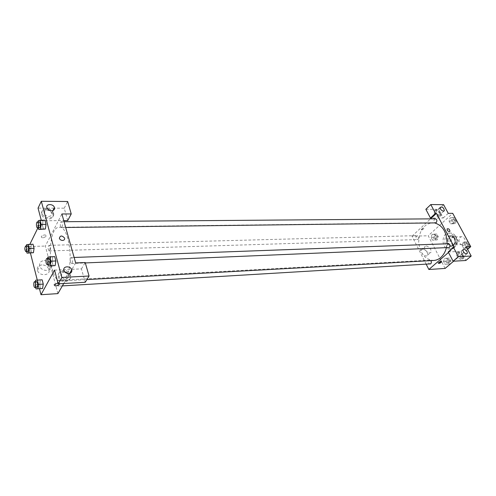 <?xml version="1.0" encoding="UTF-8"?>
<svg xmlns="http://www.w3.org/2000/svg" width="496" height="496" viewBox="0 0 496 496"><rect width="100%" height="100%" fill="white"/><g stroke="black" fill="none" stroke-linecap="round" stroke-linejoin="round"><path stroke-width="0.37" stroke-dasharray="2.48 1.86" d="M463.772 243.877C465.868 240.386 465.248 237.993 461.912 236.71C457.969 236.642 458.248 244.863 462.179 244.528L463.772 243.877M455.942 244.168C458.037 240.647 457.417 238.235 454.088 236.939C450.145 236.871 450.424 245.16 454.355 244.826L455.942 244.168M452.712 245.557L450.281 240.963L450.566 238.886L454.063 235.792L455.694 236.195L458.155 240.802L457.864 242.904L454.33 245.979L450.07 245.656L447.64 241.056L450.281 240.963M455.694 236.195L453.053 236.27L455.514 240.895L458.155 240.802M457.864 242.904L455.223 242.997L451.689 246.084L454.33 245.979M455.223 242.997L455.514 240.895M453.053 236.27L451.422 235.867L454.063 235.792M447.64 241.056L447.925 238.967L451.422 235.867M450.07 245.656L451.689 246.084M454.913 238.024C456.332 242.401 455.291 245.142 451.775 246.245C446.536 246.698 446.164 235.6 451.422 235.693L454.913 238.024M454.026 238.049L450.535 235.718C445.278 235.625 445.65 246.735 450.889 246.283L453.003 245.402C454.9 243.356 455.241 240.901 454.026 238.049M447.925 238.967L450.566 238.886M454.175 247.616C459.191 243.722 456.332 232.537 450.498 233.077C442.593 232.922 443.151 249.612 451.031 248.924L454.175 247.616M452.402 247.69C457.417 243.79 454.559 232.581 448.725 233.12C440.82 232.965 441.384 249.686 449.258 248.998L452.402 247.69M463.679 248.291L462.117 245.371L463.283 242.234L466.029 242.005L467.604 244.931L466.426 248.081L463.679 248.291L462.117 245.371L463.283 242.234L466.029 242.011L467.604 244.931L466.432 248.087L463.679 248.285L465.899 248.198L464.337 245.284L465.502 242.153L468.249 241.924M446.834 258.249L449.444 258.081L450.951 260.958L449.829 263.996L447.212 264.145L445.724 261.274L446.834 258.249L444.621 258.366L447.231 258.199L448.737 261.082L447.615 264.132L445.005 264.275L443.511 261.398L444.621 258.366L447.231 258.205L448.737 261.082L447.621 264.132L445.005 264.275L443.511 261.398L444.614 258.366M450.188 217.868L452.842 217.558L454.373 220.391L453.232 223.535L450.579 223.826L449.066 220.999L450.188 217.868L449.066 220.999L450.579 223.826L453.232 223.535L454.367 220.391L452.842 217.558L450.188 217.868L455.061 217.546M467.598 249.333L453.648 261.187M445.123 268.435L428.24 235.767L452.724 213.342M432.512 240.163L431.067 237.373L432.134 234.348L434.663 234.1L436.12 236.896L435.042 239.934L432.512 240.163L431.067 237.373L432.134 234.348L434.663 234.106L436.12 236.896L435.042 239.934L432.512 240.157L434.719 240.089L433.275 237.311L434.347 234.292L436.871 234.044L438.334 236.834L437.249 239.866L434.719 240.089M421.662 230.107L424.44 228.402C423.379 227.856 422.27 228.309 421.098 229.753L421.662 230.107L421.098 229.753C422.27 228.309 423.379 227.856 424.44 228.402L421.662 230.107M425.859 209.287L438.613 209.324L443.226 217.98L431.39 218.066M443.226 217.98L448.254 213.354M426.281 264.399L412.015 236.201L428.24 235.767M412.015 236.201L430.534 218.866M440.014 213.646C437.807 210.62 435.885 209.783 434.248 211.122C432.779 213.615 439.146 218.928 440.343 216.206L440.014 213.646M440.845 212.871L441.173 215.438C439.983 218.159 433.609 212.84 435.073 210.347C436.709 209.008 438.631 209.851 440.845 212.871M436.982 210.707L436.096 211.184C436.009 213.106 437.069 214.396 439.289 215.053L440.163 214.582C440.262 212.666 439.202 211.37 436.982 210.707M438.613 209.324L443.579 204.668M422.722 249.048L421.358 249.823C419.653 252.464 426.12 258.056 427.552 255.18C427.862 252.067 426.25 250.027 422.722 249.048M426.157 245.942C429.691 246.934 431.315 248.986 431.018 252.098C429.598 254.969 423.1 249.345 424.793 246.71L426.157 245.942M448.217 251.931L461.001 251.342L466.259 246.847M454.398 247.337L448.496 252.458M441.266 261.454L440.832 260.884L437.968 262.576L438.377 262.886M462.526 255.948C460.381 252.923 458.459 252.042 456.773 253.32C455.043 255.793 461.373 261.615 462.836 258.893L462.526 255.948M461.001 251.342L465.874 260.493M463.407 255.204L463.717 258.149C462.26 260.871 455.917 255.043 457.647 252.576C459.333 251.298 461.249 252.173 463.407 255.204M459.476 253.053L458.664 253.493C458.478 255.576 459.563 256.965 461.912 257.647L462.712 257.213C462.911 255.13 461.832 253.741 459.476 253.053M447.107 228.873L447.256 230.125M435.389 218.829C433.423 220.205 433.43 221.557 435.407 222.896M448.446 243.728C446.462 245.179 446.518 246.555 448.613 247.857M418.178 239.246C419.176 237.479 418.878 236.27 417.291 235.619C415.45 236.995 415.487 238.316 417.403 239.58L418.178 239.246M430.776 260.629L429.728 260.158C427.874 261.609 427.961 262.948 429.976 264.176M446.338 247.95L447.014 243.778M434.589 222.902L432.469 222.723C423.789 224.142 419.194 230.597 418.692 242.079C419.963 253.499 424.979 259.631 433.74 260.468M66.104 276.997C74.35 264.368 68.907 225.587 59.334 227.273C46.246 226.486 48.137 282.67 61.138 281.009C62.955 280.885 64.61 279.552 66.104 276.997M59.074 285.708L58.559 286.124C57.35 285.132 57.09 283.365 57.772 280.829L58.286 280.407C59.501 281.406 59.762 283.173 59.074 285.708M62.025 227.032C62.725 224.477 62.49 222.71 61.312 221.749C59.904 221.619 60.022 227.701 61.423 227.546L62.025 227.032M72.063 263.035C72.807 260.406 72.54 258.59 71.263 257.573C69.787 257.486 70.017 263.698 71.48 263.5L72.063 263.035M49.681 250.468C50.332 248 50.096 246.289 48.974 245.34C47.728 247.237 47.783 249.104 49.147 250.926L49.681 250.468M75.659 262.923L63.748 283.507M57.902 293.613L45.322 246.059L61.895 213.968M59.353 238.334L59.353 238.334C59.923 239.655 61.008 240.362 62.601 240.455M48.738 216.43C51.026 216.213 51.987 215.134 51.634 213.193C50.852 211.339 49.321 210.323 47.027 210.143C44.714 210.347 43.741 211.439 44.125 213.416C44.925 215.258 46.463 216.262 48.738 216.43M53.537 213.274C55.478 219.164 43.927 219.48 42.241 213.509C40.009 207.371 51.962 207.08 53.506 213.168L53.537 213.274M52.979 214.384L52.948 214.278C51.404 208.196 39.469 208.5 41.695 214.632C43.375 220.596 54.913 220.274 52.979 214.384M65.075 272.18C61.95 271.944 60.574 273.172 60.946 275.857C61.808 277.822 63.401 278.833 65.726 278.895C68.076 278.541 69.049 277.301 68.646 275.175L67.555 273.476M69.75 273.42L70.606 275.187C72.689 281.53 60.903 282.509 59.024 276.074C56.873 270.494 66.247 268.181 69.7 273.352M69.992 276.235L69.955 276.105C68.237 269.489 55.967 270.5 58.423 277.134C60.301 283.563 72.069 282.571 69.992 276.235M54.554 270.115L81.431 268.875L85.231 282.28M81.431 268.875L85.194 262.533M41.267 220.23L41.41 220.757L63.761 220.602M67.723 220.571L64.213 208.196L54.566 208.165M54.151 208.165L38.043 208.115M64.213 208.196L67.661 201.506M45.347 229.016L43.536 229.406L42.427 225.24L43.109 220.646L44.925 220.212M33.424 252.718L31.732 252.979L30.69 248.899L31.329 244.522L33.015 244.218L26.623 244.646M31.732 252.985L30.69 248.899L31.322 244.522M40.387 279.955L42.16 279.818L40.387 279.955L39.711 284.344L40.387 279.955L35.607 280.209M42.575 288.529L40.802 288.616L39.711 284.344L40.802 288.622L42.575 288.529M55.137 265.614L53.233 265.825L52.068 261.454L52.793 256.841L54.696 256.587L47.883 257.021M30.417 253.028L28.762 246.506L29.847 244.292M37.932 227.838L41.41 220.757M39.469 288.715L37.281 280.079M41.924 264.901C38.359 265.385 36.878 267.208 37.46 270.37C39.19 276.712 51.057 275.726 48.937 269.489C47.771 266.569 45.434 265.038 41.924 264.901M28.762 246.506L45.322 246.059M44.206 260.567C47.734 260.716 50.09 262.26 51.268 265.193C53.407 271.455 41.484 272.409 39.73 266.036C39.134 262.861 40.629 261.039 44.206 260.567M58.044 283.216L59.371 283.762L58.044 283.216M57.53 283.216L54.145 284.723M43.208 237.801L46.475 236.325C45.793 234.478 44.101 234.496 41.397 236.369C41.075 237.262 41.676 237.745 43.208 237.801C41.676 237.745 41.075 237.268 41.397 236.369C44.101 234.496 45.793 234.478 46.475 236.325L43.208 237.801M35.662 287.475L34.943 284.617L35.39 281.654M36.555 281.592C35.247 281.53 35.532 287.624 36.828 287.407M36.022 288.908L40.802 288.622M34.943 284.617L39.711 284.344M26.648 251.621L25.997 249.035L26.437 245.929M27.578 245.904C26.387 247.833 26.443 249.73 27.751 251.59M25.997 249.035L30.69 248.899M47.907 264.48L47.163 261.646L47.659 258.435M48.937 258.391C47.523 258.298 47.752 264.628 49.16 264.43M53.233 265.831L52.068 261.454L52.793 256.841M47.163 261.646L52.068 261.454M38.266 227.831L37.603 225.289L38.093 221.929M39.333 221.917C37.987 221.793 38.111 227.974 39.451 227.819M38.279 220.683L43.115 220.652L44.925 220.205M43.536 229.412L42.427 225.24L43.115 220.652M37.603 225.289L42.427 225.24M449.19 262.781C450.232 261.001 449.903 259.786 448.21 259.148C446.35 260.574 446.431 261.882 448.458 263.085L449.19 262.781C450.238 261.001 449.915 259.786 448.217 259.148C446.357 260.574 446.437 261.882 448.465 263.085L449.202 262.781M447.231 258.199L449.444 258.081M448.737 261.082L450.951 260.958M447.615 264.132L449.829 263.996M445.005 264.275L447.212 264.145M443.511 261.398L445.724 261.274M436.635 238.681C437.633 236.952 437.336 235.767 435.748 235.135C433.895 236.48 433.932 237.776 435.854 239.016L436.635 238.681C437.639 236.952 437.348 235.767 435.755 235.135C433.907 236.48 433.938 237.776 435.86 239.016L436.641 238.681M432.134 234.348L434.347 234.292M434.663 234.1L436.871 234.044M436.12 236.896L438.334 236.834M435.042 239.934L437.249 239.866M431.067 237.373L433.275 237.311M469.799 244.925L468.646 247.988L465.899 248.198M467.982 246.754C469.073 244.937 468.745 243.703 466.996 243.046C465.006 244.472 465.062 245.818 467.158 247.082L467.982 246.754C469.08 244.937 468.751 243.703 467.003 243.046C465.012 244.472 465.068 245.818 467.17 247.082L467.988 246.748M463.283 242.234L465.502 242.153M466.029 242.005L468.181 241.924M467.604 244.931L469.755 244.85M466.426 248.081L468.646 247.988M462.117 245.371L464.337 245.284M456.562 220.447L455.452 223.504L452.798 223.795L451.279 220.974L452.408 217.856M454.807 222.307C455.855 220.546 455.564 219.337 453.927 218.68C451.949 220.032 451.955 221.359 453.939 222.667L454.807 222.307C455.861 220.546 455.57 219.337 453.933 218.68C451.961 220.032 451.961 221.359 453.945 222.667L454.813 222.307M452.842 217.558L454.993 217.546M454.373 220.391L456.525 220.373M453.232 223.535L455.452 223.504M450.579 223.826L452.798 223.795M449.066 220.999L451.279 220.974M461.912 236.71L454.088 236.939M462.179 244.528L454.355 244.826M450.889 246.283L451.775 246.245M450.535 235.718L451.422 235.693M449.258 248.998L451.031 248.924M448.725 233.12L450.498 233.077M440.343 216.206L441.173 215.438M434.248 211.122L435.073 210.347M440.25 207.285L436.096 211.184M443.926 211.079L440.163 214.582M427.552 255.18L431.018 252.098M421.358 249.823L424.793 246.71M441.558 261.522L441.384 261.187M438.266 263.153L437.968 262.576M462.836 258.893L463.717 258.149M456.773 253.32L457.647 252.576M463.066 249.73L458.664 253.493M466.724 253.822L462.712 257.213M61.138 281.009L86.881 279.589M59.334 227.273L432.469 222.723M429.728 260.158L58.286 280.407M62.366 285.901L58.559 286.124M61.423 227.546L65.701 227.49M61.312 221.749L64.077 221.724M71.48 263.5L85.306 262.93M71.263 257.573L74.127 257.467M49.147 250.926L417.403 239.58M48.974 245.34L417.291 235.619M46.897 207.762L44.125 213.416M52.954 210.558L51.634 213.193M52.948 214.278L53.506 213.168M41.695 214.632L42.241 213.509M63.978 270.506L60.946 275.857M69.645 273.451L68.646 275.175M69.955 276.105L70.568 275.051M58.423 277.134L59.024 276.074M48.937 269.489L51.268 265.193M37.46 270.37L39.73 266.036"/><path stroke-width="0.74" d="M430.534 218.866L431.39 218.066L430.466 218.073L425.859 209.287L430.807 204.557L443.579 204.668L448.254 213.354L452.724 213.342L470.735 246.661L467.598 249.333M453.648 261.187L445.123 268.435L428.86 269.495L426.281 264.399M443.467 211.166L444.335 210.701C443.858 207.812 442.5 206.677 440.25 207.285C440.169 209.207 441.242 210.496 443.467 211.166M430.466 218.073L435.476 213.373L430.807 204.557M431.39 218.066L436.399 213.373L435.476 213.373M441.13 261.454L441.676 261.758C440.436 263.153 439.295 263.612 438.266 263.153L441.13 261.454M448.496 252.458L428.86 269.495M453.09 261.225L458.403 256.699L453.468 247.374L448.217 251.931L453.09 261.225L465.874 260.493L471.2 256.029L466.259 246.847L470.735 246.661M438.377 262.886L441.266 261.454M466.345 253.902L467.139 253.468C468.305 251.825 464.027 247.895 463.066 249.73C462.892 251.819 463.983 253.208 466.345 253.902M471.2 256.029L458.403 256.699M453.468 247.374L454.398 247.337L436.399 213.373M447.256 230.119L447.107 228.873C448.713 228.47 449.661 229.282 449.94 231.322C449.165 231.93 448.272 231.533 447.256 230.119C448.272 231.533 449.165 231.93 449.934 231.328C449.655 229.288 448.713 228.47 447.101 228.873M65.701 227.49L435.407 222.896L436.275 222.53C437.317 220.732 437.019 219.499 435.389 218.829L64.077 221.724M85.306 262.93L449.426 247.516C450.517 245.663 450.188 244.404 448.446 243.728L74.127 257.467M62.366 285.901L430.708 263.866C431.539 262.861 431.557 261.783 430.776 260.629M86.881 279.589L433.74 260.468C436.3 260.313 438.656 259.309 440.814 257.461C443.443 255.13 445.284 251.956 446.338 247.95M447.014 243.778C446.977 232.444 442.841 225.482 434.589 222.902M75.659 262.923L61.895 213.968L71.238 213.95L67.661 201.506L41.304 201.283L61.845 277.444L89.069 276.018L85.194 262.533L75.659 262.923M63.748 283.507L57.902 293.613L40.994 294.717L39.469 288.715M62.601 240.455C61.008 240.362 59.923 239.655 59.353 238.334C60.196 235.34 61.944 235.259 64.598 238.086C64.858 239.481 64.195 240.269 62.601 240.455C64.195 240.269 64.858 239.481 64.598 238.086C61.944 235.259 60.196 235.34 59.353 238.334M51.547 210.806C49.259 210.626 47.709 209.616 46.897 207.762C45.396 203.67 53.382 203.496 54.448 207.57C54.814 209.523 53.841 210.602 51.547 210.806M68.795 273.581C66.458 273.507 64.852 272.484 63.978 270.506C62.335 266.079 70.537 265.428 71.722 269.855C72.137 271.994 71.164 273.234 68.795 273.581M67.555 273.476L65.075 272.18M89.069 276.018L85.231 282.28L58.206 283.824L54.554 270.115L40.994 294.717M58.206 283.824L61.845 277.444M41.304 201.283L38.043 208.115L41.267 220.23M54.566 208.165L54.151 208.165M63.761 220.602L67.723 220.571L71.238 213.95M38.093 221.929L38.279 220.683L40.071 220.236L44.925 220.205L46.047 224.397L45.353 229.016L38.7 229.481L38.266 227.831M26.437 245.929L26.623 244.646L33.015 244.212L34.069 248.316L33.424 252.718L27.026 253.134L26.648 251.621M35.39 281.654L35.607 280.209L42.154 279.812L43.257 284.115L42.582 288.529M47.659 258.435L47.883 257.021L54.696 256.581L55.881 260.977L55.143 265.62L48.317 266.042L47.907 264.48M29.847 244.292L37.932 227.838M37.281 280.079L30.417 253.028M57.53 283.216L54.145 284.723C54.802 286.428 56.525 286.347 59.328 284.475C56.525 286.347 54.802 286.428 54.145 284.723M59.371 283.762L59.328 284.475L59.371 283.762M37.361 280.073L38.452 284.388L37.777 288.815L36.022 288.908L35.662 287.475M34.906 287.525L37.318 286.992C37.969 284.413 37.721 282.615 36.555 281.592L34.633 281.697C33.325 281.629 33.61 287.736 34.906 287.525L35.39 287.103C36.041 284.524 35.786 282.72 34.633 281.697M42.154 279.812L43.257 284.115L42.575 288.529L37.777 288.815M38.452 284.388L43.257 284.115M28.291 244.336L29.338 248.453L28.7 252.867L27.026 253.134M25.854 251.646L27.751 251.59L28.26 251.125C28.88 248.608 28.65 246.872 27.578 245.904L25.68 245.954C24.496 247.888 24.552 249.786 25.854 251.646L26.362 251.181C26.976 248.663 26.747 246.921 25.68 245.954M33.015 244.212L34.069 248.316L33.424 252.718L28.7 252.867M29.338 248.453L34.069 248.316M49.767 256.754L50.939 261.169L50.208 265.825L48.317 266.042M47.176 264.511L49.16 264.43L49.712 263.953C50.418 261.28 50.158 259.427 48.937 258.391L46.953 258.466C45.545 258.373 45.781 264.709 47.176 264.511L47.734 264.039C48.434 261.361 48.174 259.501 46.953 258.466M54.696 256.581L55.881 260.977L55.137 265.614L50.208 265.825M50.939 261.169L55.881 260.977M40.071 220.236L41.187 224.44L40.498 229.078L38.7 229.481M37.504 227.844L39.451 227.819L40.027 227.298C40.691 224.694 40.461 222.902 39.333 221.917L37.38 221.935C36.041 221.805 36.165 227.999 37.504 227.844L38.074 227.323C38.738 224.713 38.508 222.921 37.38 221.935M44.925 220.205L46.047 224.397L45.347 229.016L40.498 229.078M41.187 224.44L46.047 224.397M468.181 241.924L469.799 244.925M454.993 217.546L456.562 220.447M444.335 210.701L443.926 211.079M467.139 253.468L466.724 253.822M54.448 207.57L52.954 210.558M71.722 269.855L69.645 273.451"/></g></svg>
